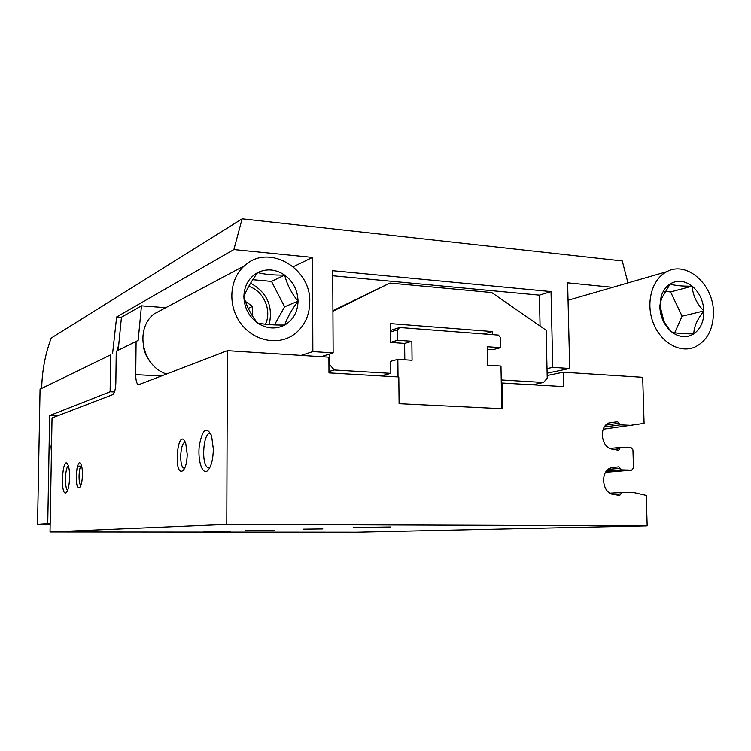 <?xml version="1.0" encoding="UTF-8"?>
<svg xmlns="http://www.w3.org/2000/svg" width="751" height="751" viewBox="0 0 751 751"><rect width="100%" height="100%" fill="white"/><g stroke="black" fill="none" stroke-linecap="round" stroke-linejoin="round"><path stroke-width="1.13" d="M618.786 450.196L620.476 447.371L631.075 447.69L632.943 449.99L633.459 467.92L631.722 470.126L621.443 469.854L618.927 466.775L611.305 467.76C599.824 470.426 601.776 493.407 613.605 494.505L619.725 495.444L621.809 492.496L634.182 492.665L646.245 495.435L647.165 525.85L356.932 532.187L50.026 531.943L52.035 417.978L112.697 394.688C114.528 393.346 115.57 389.384 115.842 382.803L116.236 351.224L138.146 340.428L136.091 341.498L135.734 374.636C135.762 379.865 136.504 383.141 137.959 384.465L138.982 384.596L227.384 350.67L328.9 357.185L328.976 372.909L398.809 376.993L399.091 403.719L502.644 408.741L502.156 383.038L501.292 383.217L501.771 408.704M502.156 383.038L563.607 386.634L563.259 372.224L642.687 377.321L644.076 423.404L603.222 429.243M647.165 525.85L226.783 524.386L227.384 350.67M618.458 450.243L612.356 449.201C600.884 447.943 598.528 425.873 609.521 422.794L617.66 421.78L618.918 423.329L605.888 425.113M632.22 425.413L620.176 424.878L618.918 423.329M322.836 528.901L303.535 529.136L322.836 528.901M274.425 530.281L245.145 530.6L274.425 530.281M390.379 526.977L353.205 527.465L390.379 526.977M230.247 531.548L203.803 531.811L230.247 531.548M226.783 524.386L50.026 531.943M187.215 454.28L185.694 443.165C177.687 424.09 172.655 477.955 183.113 470.52C185.619 467.695 186.98 462.278 187.215 454.28M82.45 474.801C82.469 470.107 82 466.634 81.024 464.371C76.273 454.937 74.03 491.529 79.587 487.559C81.258 485.728 82.216 481.475 82.45 474.801M213.34 449.164L211.557 435.589C206.394 425.883 202.301 429.394 199.259 446.122C197.588 461.152 202.62 475.721 207.896 470.398C211.247 466.521 213.059 459.443 213.34 449.164M69.599 477.317C69.636 471.506 69.064 467.263 67.881 464.578C62.408 453.886 59.873 497.237 66.229 492.684C68.191 490.525 69.308 485.409 69.599 477.317M136.091 341.498L116.236 351.224M138.146 340.428L141.47 305.826L121.446 317.194L118.207 350.191M165.727 307.713L141.47 305.826M563.259 372.224L547.16 375.538M617.66 421.78L609.042 422.973M398.03 376.946L397.842 359.353L412.064 360.283L411.848 341.301L397.645 340.269L397.542 329.755L399.654 327.511L498.42 335.106L500.438 337.575L500.626 347.694L487.352 346.737L487.681 365.193L500.973 366.056L501.292 383.217M487.399 349.318L492.74 349.694L500.626 347.694M380.832 375.941L390.83 373.378L390.708 361.315L397.842 359.353M404.798 359.804L404.62 343.432L411.848 341.301M404.62 343.432L390.529 342.428L397.645 340.269M390.426 332.017L397.542 329.755M390.407 330.478L399.654 327.511M51.434 452.14L51.012 446.892L51.622 441.672M68.388 465.892C64.999 467.216 64.37 488.817 67.684 490.281M210.787 433.59C203.596 430.004 200.63 463.911 207.792 467.591L209.707 467.854M81.465 465.554C78.648 466.775 78.142 484.038 80.892 485.371M185.459 442.546C180.437 441.034 178.738 465.658 183.685 468.033L184.662 468.258M532.581 384.812L543.536 382.484L501.236 379.959M390.83 373.378L334.298 369.999L329.82 364.845L329.773 353.974M328.985 371.52L334.298 369.999M332.918 311.243L389.947 283.071L491.708 292.543L546.146 330.271L547.226 378.194L543.536 382.484M390.529 342.428L390.342 323.606L492.412 331.566L492.468 334.655M332.74 275.767L539.396 295.143L540.072 326.065M323.765 356.856L323.756 355.861L333.134 352.923L332.712 270.717L551.027 291.595L539.396 295.143M324.498 356.903L324.498 355.636M332.918 310.651L389.947 283.071M551.027 291.595L552.755 367.37L547.01 368.61M627.949 282.93L622.26 260.935L242.132 218.813L233.871 249.557L312.519 257.405L312.848 351.581L333.134 352.923M552.755 367.37L569.699 368.488L567.625 282.845L612.713 287.342M312.848 351.581L301.17 355.401M114.481 391.994L110.125 391.787L49.66 415.594L57.442 415.894M321.146 356.687L323.756 355.861M49.66 415.594L47.745 523.597L37.55 524.292L40.066 389.243L110.604 354.866L110.125 391.787M110.604 354.866L41.699 388.389C42.065 370.872 45.238 354.096 51.209 338.072L242.132 218.813M40.066 389.243L41.699 388.389M233.871 249.557L116.64 316.969L112.547 353.852M547.113 373.2L569.699 368.488M47.745 523.597L50.176 523.607M50.167 524.329L37.55 524.292M312.519 257.405L293.275 266.755M118.301 346.164L117.287 350.67M121.427 317.326L116.64 316.969M328.938 365.108L329.82 364.845M483.719 333.979L492.412 331.566M703.884 310.98C703.978 321.278 700.627 328.891 693.83 333.829C693.83 326.995 697.181 319.372 703.884 310.98C696.703 303.648 692.807 295.387 692.187 286.178C699.35 292.374 703.246 300.635 703.884 310.98L682.077 316.18L670.596 291.942L664.954 291.379M670.183 283.906C677.421 279.794 684.752 280.555 692.187 286.178C681.645 286.319 674.314 285.568 670.183 283.906L661.434 298.607L659.791 306.849L661.143 296.392C662.945 290.797 665.959 286.638 670.183 283.906M671.751 331.98C664.41 325.793 660.429 317.42 659.791 306.849C660.476 315.955 664.466 324.338 671.751 331.98L674.285 332.637C678.754 333.547 685.269 333.942 693.83 333.829C688.019 337.471 681.805 337.612 675.196 334.251L671.751 331.98M713.441 311.872C713.431 329.191 707.198 340.945 694.741 347.14C679.758 353.599 660.345 342.296 653.023 322.357C645.513 302.503 652.046 278.996 666.813 271.684C686.564 260.625 713.262 284.113 713.441 311.872M674.267 333.726L674.539 333.106M674.708 332.721L682.077 316.18M670.596 291.942L692.187 286.178M663.968 321.437L659.894 305.469M663.283 320.095L659.791 306.746M298.044 301.132C297.734 311.918 293.294 319.888 284.723 325.033C287.107 317.917 291.548 309.947 298.044 301.132C291.595 293.472 287.135 284.798 284.667 275.101C293.219 281.616 297.678 290.299 298.044 301.132L284.61 306.812L271.505 281.4L252.74 279.71M257.649 272.604C266.736 268.332 275.748 269.168 284.667 275.101C273.786 275.251 264.774 274.425 257.649 272.604C251.21 281.428 246.619 289.426 243.887 296.607C244.291 285.596 248.881 277.598 257.649 272.604M257.593 323.014C248.806 316.49 244.244 307.694 243.887 296.607C246.497 306.211 251.069 315.007 257.593 323.014C264.718 324.488 273.758 325.164 284.723 325.033C275.767 329.52 266.727 328.844 257.593 323.014M309.769 302.109C309.487 316.171 304.071 327.07 293.547 334.815C277.551 346.023 253.143 340.823 240.404 322.902C227.478 305.131 229.468 278.752 244.526 265.732C268.163 243.155 311.167 267.957 309.769 302.109M166.506 374.036C142.174 366.15 134.457 329.389 153.899 314.012L166.065 307.535M274.472 324.911L284.61 306.812M151.139 362.94C146.858 357.945 144.23 352.2 143.244 345.723M271.505 281.4L284.667 275.101M269.177 324.601C273.251 306.23 267.046 292.421 250.562 283.165M265.441 324.244C272.209 310.416 263.573 290.75 248.712 286.338M252.58 316.133L252.589 306.417L245.389 301.414M248.215 308.379L252.589 306.417M620.176 424.878L604.367 427.009M611.614 422.344L610.807 422.447M619.631 448.788L613.68 449.427M620.523 447.361L610.056 448.507M631.722 470.126L605.578 472.295M621.443 469.854L606.423 471.121M620.185 468.314L608.235 469.347M620.908 493.951L613.051 494.402M621.931 492.468L610 493.182L621.809 492.496M161.324 376.026L135.734 374.636M620.476 447.371L610.075 448.507M139.179 384.521L137.959 384.465M80.911 466.136L77.503 466.061M209.82 467.638L207.792 467.591M208.421 469.826L207.896 470.398M184.765 468.051L183.685 468.033M183.573 470.032L183.113 470.52M661.434 298.607L661.143 296.392M666.813 271.684L568.047 300.259M674.276 332.646L675.196 334.251M244.526 265.732L153.899 314.012"/></g></svg>
